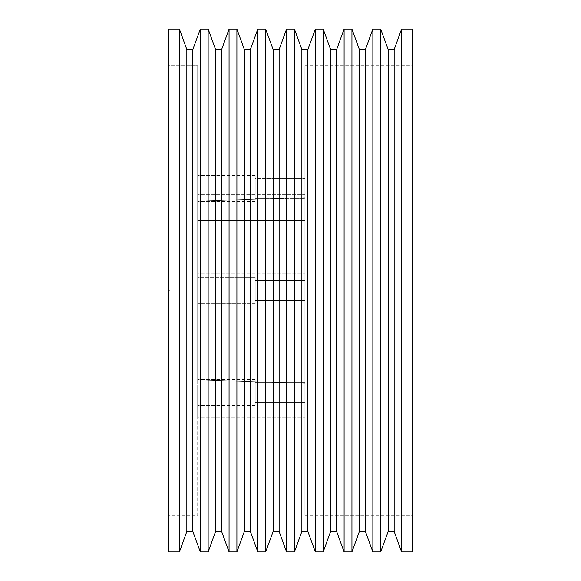 <?xml version="1.0" encoding="UTF-8"?>
<svg xmlns="http://www.w3.org/2000/svg" width="581" height="581" viewBox="0 0 581 581"><rect width="100%" height="100%" fill="white"/><g stroke="black" fill="none" stroke-linecap="round" stroke-linejoin="round"><path stroke-width="0.44" stroke-dasharray="2.9 2.18" d="M304.88 391.071L304.88 417.216L197.685 417.216L197.685 391.071L304.88 391.071L304.88 417.216L304.88 391.071L197.685 391.071L197.685 417.216L197.685 391.071L197.685 417.216L304.88 417.216L304.88 391.071M304.88 194.236L304.88 220.381L197.685 220.381L197.685 194.236L304.88 194.236L304.88 220.381L304.88 194.236L304.88 198.738L255.204 198.738L255.204 178.476L304.88 178.476L304.88 198.738L304.88 178.476L255.204 178.476L255.204 198.738L304.88 198.738L304.88 192.485L304.88 194.236L197.685 194.236L197.685 220.381L197.685 194.236L197.685 220.381L304.88 220.381L304.88 194.236M304.88 246.976L304.88 273.121L197.685 273.121L197.685 246.976L304.88 246.976L304.88 273.121L304.88 246.976L197.685 246.976L197.685 273.121L197.685 246.976L197.685 273.121L304.88 273.121L304.88 246.976M255.204 195.143L255.204 182.071L197.685 182.071L197.685 201.68L197.685 195.143L255.204 195.143L255.204 175.564L255.204 195.143L197.685 195.143L197.685 175.564L197.685 201.658L197.685 175.535L197.685 182.071L255.204 182.071L255.204 175.535L255.204 195.143M255.204 398.929L255.204 379.32L255.204 385.857L197.685 385.857L197.685 379.32L197.685 398.929L255.204 398.929L255.204 379.342L255.204 405.436L255.204 398.929L197.685 398.929L197.685 405.436L197.685 379.342L197.685 405.465L197.685 385.857L255.204 385.857L255.204 398.929M255.204 277.428L255.204 303.572L197.685 303.572L197.685 277.428L255.204 277.428L197.685 277.428L197.685 290.5L197.685 65.653L197.685 515.347L168.926 515.347L168.926 65.653L197.685 65.653L197.685 379.967L197.685 201.033L304.88 197.685L304.88 383.315L197.685 379.967L197.685 273.048L197.685 303.572L197.685 277.428L197.685 303.572L255.204 303.572L255.204 277.428M412.074 65.653L412.074 515.347L304.88 515.347L304.88 65.653L412.074 65.653L412.074 66.735L412.074 65.653L304.88 65.653L304.88 515.347L304.88 65.653L304.88 515.347L412.074 515.347L412.074 290.5L412.074 551.95L412.074 65.653M304.88 280.369L304.88 300.631L255.204 300.631L255.204 280.369L304.88 280.369L255.204 280.369L255.204 300.631L304.88 300.631L304.88 280.369M304.88 382.262L304.88 402.524L255.204 402.524L255.204 382.262L304.88 382.262L255.204 382.262L255.204 402.524L304.88 402.524L304.88 382.262M168.926 551.95L168.926 29.05L168.926 551.95M168.926 290.536L168.926 515.347L168.926 268.458L168.926 290.529L169.347 290.507L168.926 290.551M168.926 65.653L168.926 515.347L197.685 515.347L197.685 65.653L168.926 65.653M197.685 201.033L197.685 379.967L304.88 383.315L304.88 197.685L304.88 382.864L304.88 197.685L197.685 201.033M304.88 178.476L304.88 192.485L304.88 178.476M200.3 551.95L200.3 29.05L200.3 551.95M208.143 29.05L208.143 551.95L208.143 29.05M229.059 551.95L229.059 29.05L229.059 551.95M236.903 29.05L236.903 551.95L236.903 29.05M257.819 551.95L257.819 29.05L257.819 551.95M265.662 29.05L265.662 551.95L265.662 29.05M286.578 551.95L286.578 29.05L286.578 551.95M294.422 29.05L294.422 551.95L294.422 29.05M315.338 551.95L315.338 29.05L315.338 551.95M323.181 29.05L323.181 551.95L323.181 29.05M344.097 551.95L344.097 29.05L344.097 551.95M351.941 29.05L351.941 551.95L351.941 29.05M372.857 551.95L372.857 29.05L372.857 551.95M380.7 29.05L380.7 551.95L380.7 29.05M388.159 49.545L388.159 531.455L388.159 49.545M394.158 49.545L394.158 531.455L394.158 49.545M401.616 29.05L401.616 551.95L401.616 29.05M359.399 49.545L359.399 531.455L359.399 49.545M365.398 49.545L365.398 531.455L365.398 49.545M330.64 49.545L330.64 531.455L330.64 49.545M336.639 49.545L336.639 531.455L336.639 49.545M301.88 49.545L301.88 531.455L301.88 49.545M307.879 49.545L307.879 531.455L307.879 49.545M273.121 49.545L273.121 531.455L273.121 49.545M279.12 49.545L279.12 531.455L279.12 49.545M244.361 49.545L244.361 531.455L244.361 49.545M250.36 49.545L250.36 531.455L250.36 49.545M215.602 49.545L215.602 531.455L215.602 49.545M221.601 49.545L221.601 531.455L221.601 49.545M179.384 551.95L179.384 29.05L179.384 551.95M186.842 49.545L186.842 531.455L186.842 49.545M192.841 49.545L192.841 531.455L192.841 49.545M255.204 300.631L255.204 280.369L255.204 300.631M255.204 402.524L255.204 382.262L255.204 402.524M255.204 198.738L255.204 178.476L255.204 198.738M168.926 290.565L169.347 290.573L168.926 290.573M255.204 201.68L197.685 201.68M255.204 379.32L197.685 379.32M255.204 405.465L197.685 405.465M255.204 175.535L197.685 175.535"/><path stroke-width="0.87" d="M168.926 551.95L179.384 551.95L179.384 29.05L168.926 29.05L168.926 551.95L168.926 29.05L179.384 29.05L179.384 551.95L186.842 531.455L192.841 531.455L200.3 551.95L200.3 29.05L192.841 49.545L192.841 531.455L192.841 49.545L186.842 49.545L186.842 531.455L186.842 49.545L179.384 29.05L186.842 49.545L192.841 49.545L200.3 29.05L200.3 551.95L208.143 551.95L215.602 531.455L221.601 531.455L229.059 551.95L229.059 29.05L221.601 49.545L221.601 531.455L221.601 49.545L215.602 49.545L215.602 531.455L215.602 49.545L208.143 29.05L208.143 551.95L208.143 29.05L200.3 29.05L208.143 29.05L215.602 49.545L221.601 49.545L229.059 29.05L229.059 551.95L236.903 551.95L244.361 531.455L250.36 531.455L257.819 551.95L257.819 29.05L250.36 49.545L250.36 531.455L250.36 49.545L244.361 49.545L244.361 531.455L244.361 49.545L236.903 29.05L236.903 551.95L236.903 29.05L229.059 29.05L236.903 29.05L244.361 49.545L250.36 49.545L257.819 29.05L257.819 551.95L265.662 551.95L273.121 531.455L279.12 531.455L286.578 551.95L286.578 29.05L279.12 49.545L279.12 531.455L279.12 49.545L273.121 49.545L273.121 531.455L273.121 49.545L265.662 29.05L265.662 551.95L265.662 29.05L257.819 29.05L265.662 29.05L273.121 49.545L279.12 49.545L286.578 29.05L286.578 551.95L294.422 551.95L301.88 531.455L307.879 531.455L315.338 551.95L315.338 29.05L307.879 49.545L307.879 531.455L307.879 49.545L301.88 49.545L301.88 531.455L301.88 49.545L294.422 29.05L294.422 551.95L294.422 29.05L286.578 29.05L294.422 29.05L301.88 49.545L307.879 49.545L315.338 29.05L315.338 551.95L323.181 551.95L330.64 531.455L336.639 531.455L344.097 551.95L344.097 29.05L336.639 49.545L336.639 531.455L336.639 49.545L330.64 49.545L330.64 531.455L330.64 49.545L323.181 29.05L323.181 551.95L323.181 29.05L315.338 29.05L323.181 29.05L330.64 49.545L336.639 49.545L344.097 29.05L344.097 551.95L351.941 551.95L359.399 531.455L365.398 531.455L372.857 551.95L372.857 29.05L365.398 49.545L365.398 531.455L365.398 49.545L359.399 49.545L359.399 531.455L359.399 49.545L351.941 29.05L351.941 551.95L351.941 29.05L344.097 29.05L351.941 29.05L359.399 49.545L365.398 49.545L372.857 29.05L372.857 551.95L380.7 551.95L388.159 531.455L394.158 531.455L401.616 551.95L412.074 551.95L412.074 29.05L401.616 29.05L401.616 551.95L401.616 29.05L394.158 49.545L394.158 531.455L394.158 49.545L388.159 49.545L388.159 531.455L388.159 49.545L380.7 29.05L380.7 551.95L380.7 29.05L372.857 29.05L380.7 29.05L388.159 49.545L394.158 49.545L401.616 29.05L412.074 29.05L412.074 551.95L401.616 551.95L394.158 531.455L388.159 531.455L380.7 551.95L372.857 551.95L365.398 531.455L359.399 531.455L351.941 551.95L344.097 551.95L336.639 531.455L330.64 531.455L323.181 551.95L315.338 551.95L307.879 531.455L301.88 531.455L294.422 551.95L286.578 551.95L279.12 531.455L273.121 531.455L265.662 551.95L257.819 551.95L250.36 531.455L244.361 531.455L236.903 551.95L229.059 551.95L221.601 531.455L215.602 531.455L208.143 551.95L200.3 551.95L192.841 531.455L186.842 531.455L179.384 551.95L168.926 551.95"/></g></svg>
